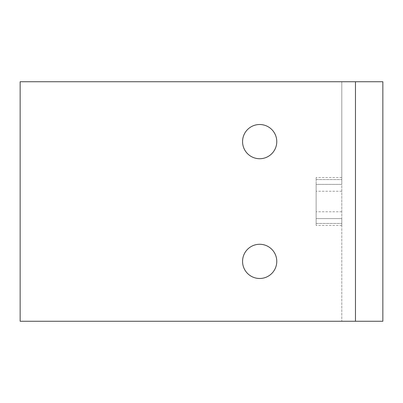 <?xml version="1.0" encoding="UTF-8"?>
<svg xmlns="http://www.w3.org/2000/svg" width="403" height="403" viewBox="0 0 403 403"><rect width="100%" height="100%" fill="white"/><g stroke="black" fill="none" stroke-linecap="round" stroke-linejoin="round"><path stroke-width="0.3" stroke-dasharray="2.02 1.51" d="M382.85 321.262L20.15 321.262L20.15 81.738L341.789 81.738L341.789 184.393L316.128 184.393L316.128 218.607L316.128 179.562L316.128 184.393L341.789 184.393L341.789 177.547L341.789 218.607L316.128 218.607L316.128 223.438L316.128 218.607L341.789 218.607L341.789 225.453L341.789 218.607L316.128 218.607L341.789 218.607L341.789 321.262L341.789 81.738L382.85 81.738L382.85 321.262M259.668 124.512A17.107 17.107 0 0 0 242.561 141.619A17.107 17.107 0 0 0 259.668 158.727A17.107 17.107 0 0 0 276.775 141.619A17.107 17.107 0 0 0 259.668 124.512A17.107 17.107 0 0 0 242.561 141.619A17.107 17.107 0 0 0 259.668 158.727A17.107 17.107 0 0 1 242.561 141.619A17.107 17.107 0 0 1 259.668 124.512A17.107 17.107 0 0 1 276.775 141.619A17.107 17.107 0 0 1 259.668 158.727A17.107 17.107 0 0 1 242.561 141.619A17.107 17.107 0 0 1 259.668 124.512A17.107 17.107 0 0 1 276.775 141.619A17.107 17.107 0 0 1 259.668 158.727M259.668 278.488A17.107 17.107 0 0 0 276.775 261.381A17.107 17.107 0 0 0 259.668 244.273A17.107 17.107 0 0 0 242.561 261.381A17.107 17.107 0 0 0 259.668 278.488A17.107 17.107 0 0 0 276.775 261.381A17.107 17.107 0 0 0 259.668 244.273A17.107 17.107 0 0 0 242.561 261.381A17.107 17.107 0 0 0 259.668 278.488A17.107 17.107 0 0 1 242.561 261.381A17.107 17.107 0 0 1 259.668 244.273A17.107 17.107 0 0 1 276.775 261.381A17.107 17.107 0 0 1 259.668 278.488A17.107 17.107 0 0 1 242.561 261.381A17.107 17.107 0 0 1 259.668 244.273A17.107 17.107 0 0 1 276.775 261.381A17.107 17.107 0 0 1 259.668 278.488M316.128 223.438L316.128 225.453L316.128 223.438L341.789 223.438L316.128 223.438M316.128 179.562L316.128 177.547L316.128 179.562L341.789 179.562L316.128 179.562M341.789 184.393L316.128 184.393L341.789 184.393M355.476 321.262L355.476 81.738M341.789 191.234L316.128 191.234M341.789 211.766L316.128 211.766M341.789 177.547L316.128 177.547M341.789 225.453L316.128 225.453"/><path stroke-width="0.6" d="M20.15 321.262L382.85 321.262L382.85 81.738L20.15 81.738L20.15 321.262M355.476 321.262L355.476 81.738M259.668 158.727A17.107 17.107 0 0 0 276.775 141.619A17.107 17.107 0 0 0 259.668 124.512A17.107 17.107 0 0 0 242.561 141.619A17.107 17.107 0 0 0 259.668 158.727A17.107 17.107 0 0 0 276.775 141.619A17.107 17.107 0 0 0 259.668 124.512A17.107 17.107 0 0 1 276.775 141.619A17.107 17.107 0 0 1 259.668 158.727M259.668 278.488A17.107 17.107 0 0 0 276.775 261.381A17.107 17.107 0 0 0 259.668 244.273A17.107 17.107 0 0 0 242.561 261.381A17.107 17.107 0 0 0 259.668 278.488A17.107 17.107 0 0 0 276.775 261.381A17.107 17.107 0 0 0 259.668 244.273"/></g></svg>
